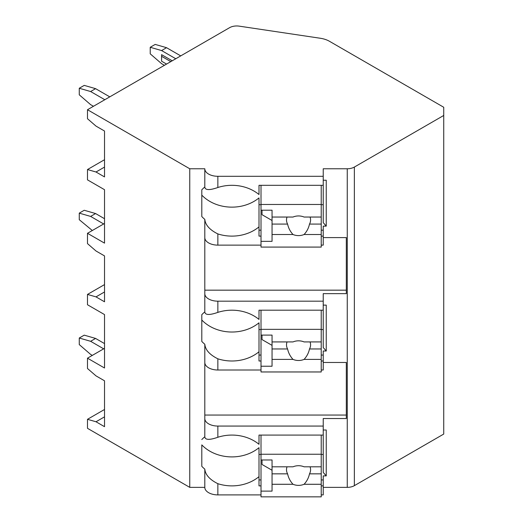 <?xml version="1.0" encoding="UTF-8"?>
<svg xmlns="http://www.w3.org/2000/svg" width="523" height="523" viewBox="0 0 523 523"><rect width="100%" height="100%" fill="white"/><g stroke="black" fill="none" stroke-linecap="round" stroke-linejoin="round"><path stroke-width="0.78" d="M104.522 348.344L87.491 358.177L87.491 368.506L96.01 375.88L104.522 380.796L104.522 426.683L96.01 421.767L87.491 419.309L87.491 428.324L189.757 487.364L204.807 487.364A13.049 7.531 0 0 0 217.856 494.895L261.01 494.895M321.227 494.895L323.234 494.895L323.234 485.88L321.227 485.88M323.234 487.364L347.252 487.364A10.035 5.792 0 0 0 354.352 485.664L443.739 434.057L443.739 107.267L329.444 41.278A20.07 11.591 0 0 0 320.279 38.251L239.233 26.15A10.035 5.792 0 0 0 229.623 27.66L87.491 109.725L189.757 168.766L204.807 168.766A13.049 7.531 0 0 0 217.856 176.297L323.234 176.297L323.234 168.766L347.252 168.766A10.035 5.792 0 0 0 354.352 167.066L443.739 115.459M323.234 362.478L346.318 362.478L346.318 418.531L323.234 418.531L323.234 426.062L217.856 426.062A13.049 7.531 0 0 1 204.807 418.531L204.807 436.77C205.101 440.013 209.455 440.183 217.856 437.267L217.856 426.062M323.234 305.118L326.247 305.118L326.247 351.005L323.234 351.005L323.234 361.001L321.227 361.001M204.807 237.599A13.049 7.531 0 0 0 217.856 245.13L217.856 233.925C209.73 229.891 205.382 225.04 204.807 219.353L204.807 311.891C205.101 315.134 209.455 315.297 217.856 312.381A38.14 31.138 180 0 1 259.003 319.422L259.003 310.191L323.234 310.191L323.234 293.645L346.318 293.645L346.318 237.599L323.234 237.599M323.234 180.232L326.247 180.232L326.247 226.126L323.234 226.126L323.234 236.115L321.227 236.115M323.234 430.004L326.247 430.004L326.247 475.891L323.234 475.891L323.234 485.88M217.856 370.009L217.856 358.811C209.73 354.777 205.382 349.92 204.807 344.239L204.807 362.478A13.049 7.531 0 0 0 217.856 370.009L261.01 370.009M321.227 370.009L323.234 370.009L323.234 361.001M323.234 176.297L323.234 185.312L259.003 185.312L259.003 194.536A38.14 31.138 180 0 0 217.856 187.502C209.455 190.411 205.101 190.248 204.807 187.005L204.807 168.766M204.807 487.364L204.807 469.124C205.382 474.806 209.73 479.663 217.856 483.69A38.14 31.138 180 0 0 259.003 476.656L259.003 447.681A38.14 31.138 180 0 1 201.8 444.883L201.8 466.326A38.14 31.138 180 0 0 204.807 469.124M204.807 293.645A13.049 7.531 0 0 0 217.856 301.176L323.234 301.176M204.807 187.005A38.14 31.138 180 0 0 201.8 189.803L201.8 216.555A38.14 31.138 180 0 0 204.807 219.353M204.807 362.478L204.807 418.531M204.807 436.77A38.14 31.138 180 0 0 201.8 439.568M189.757 487.364L189.757 168.766M204.807 311.891A38.14 31.138 180 0 0 201.8 314.689L201.8 341.441A38.14 31.138 180 0 0 204.807 344.239M204.807 415.053L346.318 415.053L346.318 362.478M321.227 245.13L323.234 245.13L323.234 236.115M217.856 437.267A38.14 31.138 180 0 1 259.003 444.302L259.003 435.077L323.234 435.077L323.234 426.062M323.234 185.312L323.234 222.648L326.247 226.126M323.234 230.179L321.227 230.179M261.01 230.179L259.003 230.179M259.003 204.683L261.01 204.683M321.227 204.683L323.234 204.683M261.01 236.115L259.003 236.115L259.003 197.916A38.14 31.138 180 0 1 201.8 195.118L201.8 189.803M261.01 485.88L259.003 485.88L259.003 476.656M217.856 245.13L261.01 245.13M217.856 233.925A38.14 31.138 180 0 0 259.003 226.89M217.856 358.811A38.14 31.138 180 0 0 259.003 351.77L259.003 322.802A38.14 31.138 180 0 1 201.8 320.004L201.8 314.689M261.01 361.001L259.003 361.001L259.003 351.77M261.01 185.312L261.01 247.085L321.227 247.085L321.227 224.079L309.492 224.079A12.042 9.832 180 0 0 310.59 219.98A12.042 9.832 180 0 0 310.041 217.045M261.01 210.207L272.052 210.207L272.052 217.045L293.011 217.045A12.042 9.832 180 0 1 298.548 215.947A12.042 9.832 180 0 1 304.079 217.045L321.227 217.045L321.227 204.473L261.01 204.473M261.01 241.345L272.052 241.345L272.052 234.513L293.011 234.513A12.042 9.832 180 0 0 298.548 235.612A12.042 9.832 180 0 0 304.079 234.513L321.227 234.513M272.052 234.513L272.052 217.045M287.055 217.045A12.042 9.832 180 0 0 286.499 219.98A12.042 9.832 180 0 0 287.598 224.079L272.052 224.079M287.598 224.079C288.428 228.028 290.232 231.506 293.011 234.513M304.079 234.513C306.857 231.506 308.662 228.028 309.492 224.079M272.052 220.49L262.016 214.691L262.016 210.207M321.227 224.079L321.227 217.045M321.227 185.312L321.227 204.473M323.234 479.944L321.227 479.944M261.01 479.944L259.003 479.944M326.247 475.891L323.234 472.413L323.234 435.077M259.003 454.454L261.01 454.454M321.227 454.454L323.234 454.454M261.01 435.077L261.01 496.85L321.227 496.85L321.227 473.845L309.492 473.845A12.042 9.832 180 0 0 310.59 469.752A12.042 9.832 180 0 0 310.041 466.81M261.01 459.972L272.052 459.972L272.052 466.81L293.011 466.81A12.042 9.832 180 0 1 298.548 465.712A12.042 9.832 180 0 1 304.079 466.81L321.227 466.81L321.227 454.239L261.01 454.239M261.01 491.117L272.052 491.117L272.052 484.278L293.011 484.278A12.042 9.832 180 0 0 298.548 485.377A12.042 9.832 180 0 0 304.079 484.278L321.227 484.278M272.052 484.278L272.052 466.81M287.055 466.81A12.042 9.832 180 0 0 286.499 469.752A12.042 9.832 180 0 0 287.598 473.845L272.052 473.845M287.598 473.845C288.428 477.793 290.232 481.271 293.011 484.278M304.079 484.278C306.857 481.271 308.662 477.793 309.492 473.845M272.052 470.255L262.016 464.463L262.016 459.972M321.227 473.845L321.227 466.81M321.227 435.077L321.227 454.239M204.807 290.167L346.318 290.167L346.318 237.599M323.234 310.191L323.234 347.534L326.247 351.005M323.234 355.065L321.227 355.065M261.01 355.065L259.003 355.065M259.003 329.568L261.01 329.568M321.227 329.568L323.234 329.568M261.01 310.191L261.01 371.964L321.227 371.964L321.227 348.965L309.492 348.965A12.042 9.832 180 0 0 310.59 344.866A12.042 9.832 180 0 0 310.041 341.924M261.01 335.093L272.052 335.093L272.052 341.924L293.011 341.924A12.042 9.832 180 0 1 298.548 340.826A12.042 9.832 180 0 1 304.079 341.924L321.227 341.924L321.227 329.353L261.01 329.353M261.01 366.231L272.052 366.231L272.052 359.393L293.011 359.393A12.042 9.832 180 0 0 298.548 360.497A12.042 9.832 180 0 0 304.079 359.393L321.227 359.393M272.052 359.393L272.052 341.924M287.055 341.924A12.042 9.832 180 0 0 286.499 344.866A12.042 9.832 180 0 0 287.598 348.965L272.052 348.965M287.598 348.965C288.428 352.914 290.232 356.385 293.011 359.393M304.079 359.393C306.857 356.385 308.662 352.914 309.492 348.965M272.052 345.37L262.016 339.577L262.016 335.093M321.227 348.965L321.227 341.924M321.227 310.191L321.227 329.353M104.522 223.465L87.491 233.297L87.491 243.62L96.01 250.994L104.522 255.91L104.522 301.797L96.01 296.881L87.491 294.423L87.491 304.752L104.522 314.584L104.522 368.009L87.491 358.177M87.491 233.297L104.522 243.13L104.522 189.699L87.491 179.866L87.491 169.544L104.522 159.711M87.491 109.725L87.491 118.734L96.01 126.108L104.522 131.031L104.522 176.918L96.01 172.002L87.491 169.544M96.01 172.002L104.522 167.085M87.491 419.309L104.522 409.476M87.491 294.423L104.522 284.59M96.01 421.767L104.522 416.851M103.672 348.834L90.616 341.297L79.261 338.021L84.229 335.151L95.585 338.433L104.522 343.591M92.316 355.392L90.616 354.411L79.261 344.579L79.261 338.021M90.616 341.297L95.585 338.433M96.01 296.881L104.522 291.965M103.672 223.955L90.616 216.417L79.261 213.136L84.229 210.272L95.585 213.547L104.522 218.712M92.316 230.512L79.261 219.693L79.261 213.136M90.616 216.417L95.585 213.547M104.809 99.723L90.616 91.532L79.261 88.256L84.229 85.386L95.585 88.662L109.778 96.86M93.454 106.28L90.616 104.646L79.261 94.807L79.261 88.256M90.616 91.532L95.585 88.662M150.225 47.279L155.194 44.416L166.549 47.691L161.581 50.561L150.225 47.279L150.225 53.836L161.581 63.669L164.418 65.31M161.581 50.561L175.774 58.753M172.224 60.805L161.581 54.66L161.581 61.211L166.549 64.081M180.742 55.889L166.549 47.691M170.805 61.622L161.581 56.294M354.352 485.664L354.352 167.066M347.252 487.364L347.252 168.766M217.856 187.502L217.856 176.297M217.856 494.895L217.856 483.69M217.856 312.381L217.856 301.176"/></g></svg>
